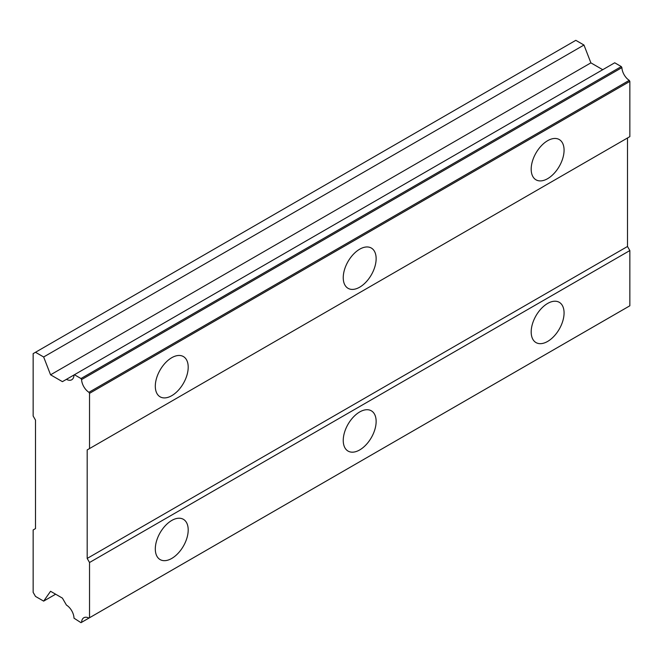 <?xml version="1.0" encoding="UTF-8"?>
<svg xmlns="http://www.w3.org/2000/svg" width="663" height="663" viewBox="0 0 663 663"><rect width="100%" height="100%" fill="white"/><g stroke="black" fill="none" stroke-linecap="round" stroke-linejoin="round"><path stroke-width="0.99" d="M547.63 178.67A23.255 13.426 120 0 0 562.821 158.175A23.255 13.426 120 0 0 559.257 139.545A23.255 13.426 120 0 0 547.63 140.697A23.255 13.426 120 0 0 532.439 161.184A23.255 13.426 120 0 0 536.002 179.822A23.255 13.426 120 0 0 547.63 178.67M171.75 395.678A23.255 13.426 120 0 0 186.949 375.183A23.255 13.426 120 0 0 183.378 356.553A23.255 13.426 120 0 0 171.75 357.705A23.255 13.426 120 0 0 156.559 378.192A23.255 13.426 120 0 0 160.123 396.83A23.255 13.426 120 0 0 171.75 395.678M359.694 287.178A23.255 13.426 120 0 0 374.885 266.683A23.255 13.426 120 0 0 371.321 248.045A23.255 13.426 120 0 0 359.694 249.197A23.255 13.426 120 0 0 344.495 269.692A23.255 13.426 120 0 0 348.067 288.322A23.255 13.426 120 0 0 359.694 287.178M547.63 341.428A23.255 13.426 120 0 0 562.821 320.933A23.255 13.426 120 0 0 559.257 302.303A23.255 13.426 120 0 0 547.63 303.455A23.255 13.426 120 0 0 532.439 323.942A23.255 13.426 120 0 0 536.002 342.58A23.255 13.426 120 0 0 547.63 341.428M171.75 558.437A23.255 13.426 120 0 0 186.949 537.942A23.255 13.426 120 0 0 183.378 519.311A23.255 13.426 120 0 0 171.75 520.463A23.255 13.426 120 0 0 156.559 540.958A23.255 13.426 120 0 0 160.123 559.589A23.255 13.426 120 0 0 171.75 558.437M359.694 449.937A23.255 13.426 120 0 0 374.885 429.442A23.255 13.426 120 0 0 371.321 410.803A23.255 13.426 120 0 0 359.694 411.955A23.255 13.426 120 0 0 344.495 432.45A23.255 13.426 120 0 0 348.067 451.089A23.255 13.426 120 0 0 359.694 449.937M87.184 449.928L627.505 137.979L627.505 246.487L87.184 558.437L87.184 449.928L629.85 136.628L629.85 81.4L629.245 80.356A10.964 6.332 60 0 1 621.902 67.626L621.297 66.582L614.717 62.786L73.999 374.968A10.964 6.332 60 0 1 71.728 379.766A10.964 6.332 60 0 1 66.441 379.335L62.421 381.656L50.57 374.81L43.65 356.984L35.495 352.277L33.15 353.636L33.15 416.024L35.495 420.093L35.495 528.602L33.15 529.952L33.15 592.349L35.495 596.418L43.65 601.117L50.57 591.28L62.421 598.125L66.441 605.087A10.964 6.332 60 0 1 73.999 618.173L80.985 622.673L81.582 622.325A10.964 6.332 60 0 1 83.845 617.75A10.964 6.332 60 0 1 88.933 618.082L89.53 617.734L89.53 562.506L87.184 558.437M88.933 618.082L629.85 305.784L629.85 250.556L627.505 246.487M81.582 622.325L621.902 310.375A10.964 6.332 60 0 1 621.902 310.367L80.985 622.673M602.742 69.706L590.89 62.861L583.97 45.034L575.815 40.327L35.495 352.277M89.53 448.578L89.53 393.35L88.933 392.305A10.964 6.332 60 0 1 81.582 379.576L80.985 378.532L74.405 374.736M629.85 250.556L89.53 562.506M621.297 66.582L80.985 378.532M629.245 80.356L88.933 392.305M81.582 379.576L621.902 67.626M89.53 393.35L629.85 81.4M629.85 305.784L89.53 617.734M55.634 594.205L43.65 601.117M583.97 45.034L43.65 356.984M590.89 62.861L50.57 374.81M73.999 374.968L66.441 379.335"/></g></svg>
